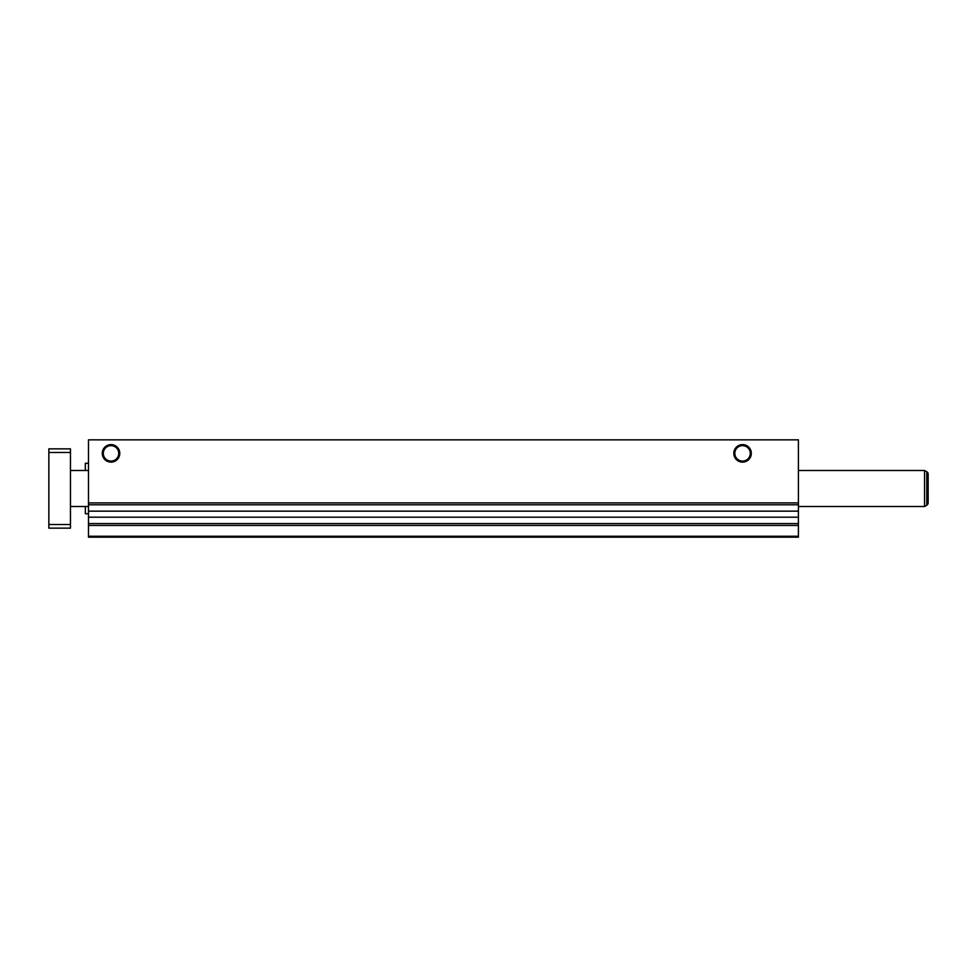 <?xml version="1.0" encoding="UTF-8"?>
<svg xmlns="http://www.w3.org/2000/svg" width="977" height="977" viewBox="0 0 977 977"><rect width="100%" height="100%" fill="white"/><g stroke="black" fill="none" stroke-linecap="round" stroke-linejoin="round"><path stroke-width="1.47" d="M88.492 463.269L85.341 463.269L85.341 470.487M85.341 506.513L85.341 513.731L88.492 513.731M111.012 445.646A7.718 7.718 0 0 0 103.293 453.365A7.718 7.718 0 0 0 111.012 461.083A7.718 7.718 0 0 0 118.73 453.365A7.718 7.718 0 0 0 111.012 445.646M111.012 444.596A8.769 8.769 0 0 0 102.255 453.365A8.769 8.769 0 0 0 111.012 462.133A8.769 8.769 0 0 0 119.78 453.365A8.769 8.769 0 0 0 111.012 444.596M742.557 445.646A7.718 7.718 0 0 0 734.838 453.365A7.718 7.718 0 0 0 742.557 461.083A7.718 7.718 0 0 0 750.275 453.365A7.718 7.718 0 0 0 742.557 445.646M742.557 444.596A8.769 8.769 0 0 0 733.8 453.365A8.769 8.769 0 0 0 742.557 462.133A8.769 8.769 0 0 0 751.325 453.365A8.769 8.769 0 0 0 742.557 444.596M88.492 536.251L88.492 537.155L798.417 537.155L798.417 536.251L88.492 536.251L88.492 439.845L798.417 439.845L798.417 504.779L88.492 504.779M798.417 536.251L798.417 504.779M798.417 525.443L88.492 525.443M798.417 502.911L88.492 502.911M70.466 506.513L88.492 506.513M798.417 506.513L924.547 506.513L924.547 470.487L798.417 470.487M70.466 470.487L88.492 470.487M926.794 471.781L926.794 505.219A2.699 2.699 0 0 0 928.15 502.874L928.15 474.126A2.699 2.699 0 0 0 926.794 471.781L924.547 470.487M928.15 474.126L928.15 502.874A2.699 2.699 0 0 1 926.794 505.219L924.547 506.513M70.466 524.539L70.466 528.142L48.85 528.142L48.85 524.539L70.466 524.539L70.466 448.858L48.85 448.858L48.85 452.461L70.466 452.461M48.85 452.461L48.85 524.539M798.417 523.574L88.492 523.574M798.417 517.199L88.492 517.199M798.417 511.154L88.492 511.154"/></g></svg>
